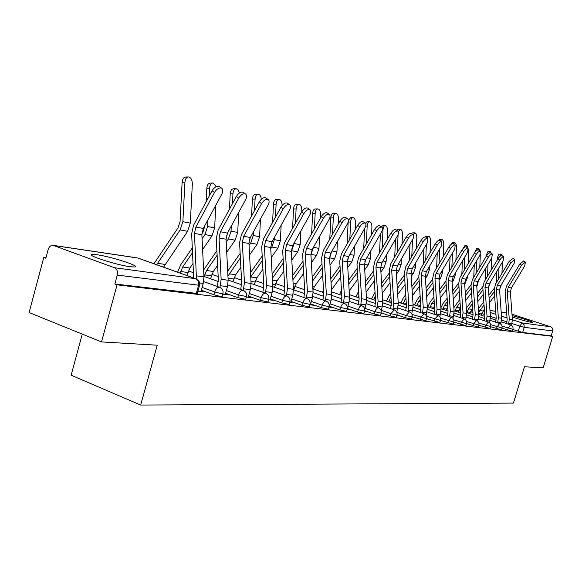 <?xml version="1.0" encoding="UTF-8"?>
<svg xmlns="http://www.w3.org/2000/svg" width="582" height="582" viewBox="0 0 582 582"><rect width="100%" height="100%" fill="white"/><g stroke="black" fill="none" stroke-linecap="round" stroke-linejoin="round"><path stroke-width="0.87" d="M501.946 328.153L512.371 331.18M490.597 326.72L501.429 329.87M478.811 325.236L490.059 328.517M466.568 323.621L478.251 327.106M453.8 322.079L465.964 325.636M440.487 320.391L453.174 324.116M426.621 318.63L439.854 322.523M412.151 316.79L425.966 320.864M397.04 314.862L405.567 317.779L411.467 319.132M381.239 312.847L390.253 315.939L396.327 317.321M364.703 310.73L374.241 314.018L380.504 315.429M347.374 308.504L357.479 312.01L363.932 313.443M329.405 306.241L339.917 309.9L346.581 311.37M310.679 303.906L321.497 307.689L328.379 309.188M291.015 301.447L302.145 305.368L309.26 306.896M270.332 298.864L281.797 302.924L289.167 304.488M248.55 296.143L260.372 300.356L268.011 301.956M225.583 293.263L237.783 297.642L245.706 299.279M201.328 290.222L213.929 294.783L221.204 296.653L222.164 296.456M97.23 254.778L92.225 254.443C85.183 254.894 116.269 264.985 130.15 266.716L134.769 266.985C141.259 266.374 111.322 256.669 97.23 254.778M512.204 316.957C520.337 319.693 526.841 321.511 531.73 322.428L532.639 322.472C534.312 322.246 520.126 317.532 512.109 315.633M45.978 257.724L43.796 257.426L45.854 258.197L48.161 249.562C49.092 246.71 50.707 245.291 53.006 245.32L114.421 267.705L195.748 278.727L137.767 258.015L53.791 245.502M82.266 334.112L71.142 375.208L140.684 405.05L157.227 345.199L101.515 341.925L117.062 284.845L552.747 336.367L543.159 367.868L524.44 366.769L513.433 403.093L140.684 405.05M101.515 341.925L29.1 312.534L43.796 257.426M512.007 314.236L551.059 326.946L552.383 328.117L552.9 329.863L551.256 335.879L522.658 332.482L512.873 329.521M551.256 335.879L552.747 336.367M199.546 285.318L117.28 275.09L114.85 284.016L117.062 284.845M117.28 275.09C117.957 271.496 117.004 269.037 114.421 267.705M197.924 291.146L204.849 291.989L201.765 290.876L201.561 291.589M222.804 294.179L228.922 294.928L225.889 293.837L225.692 294.528M246.339 297.046L251.73 297.708L248.74 296.638L248.55 297.315M268.629 299.766L273.358 300.341L270.412 299.301L270.223 299.963M289.778 302.342L293.895 302.844L291 301.825L290.818 302.473M309.864 304.793L313.429 305.23L310.592 304.233M328.968 307.121L332.031 307.492L329.317 306.554M347.163 309.34L349.76 309.66L347.316 308.809M364.514 311.457L366.689 311.719L364.638 311.014M381.072 313.472L382.854 313.691L381.174 313.116L374.91 311.712L364.95 308.293M396.888 315.4L398.314 315.575L397.011 315.131M412.02 317.248L413.118 317.379L412.085 317.03M426.511 319.016L427.297 319.111L426.555 318.856M440.392 320.704L440.901 320.769L440.421 320.609M201.765 290.876L201.168 290.804M114.85 284.016L197.276 293.466M225.889 293.837L225.438 293.779M200.965 291.517L203.205 283.485L203.94 276.908L201.874 234.757L203.293 228.45L221.757 194.184C223.153 191.282 223.088 189.259 221.56 188.139C219.13 187.419 216.773 188.866 214.474 192.46L212.095 190.729C214.387 187.135 216.744 185.694 219.174 186.415L219.596 186.72M196.461 278.945L194.483 233.389L195.908 227.024L214.474 192.46M193.682 277.941L191.645 233.848L193.566 225.263L212.095 190.729M153.961 263.755L178.041 227.817L180.056 221.713L182.122 182.319C182.486 178.914 183.716 177.161 185.818 177.052L188.051 176.972M163.571 267.189L187.593 231.316L190.299 223.124L192.344 183.999C192.278 179.976 191.034 177.626 188.612 176.95C186.524 177.059 185.294 178.812 184.93 182.217L182.122 182.319M156.631 264.708L180.136 229.926L182.864 221.662L184.93 182.217M225.241 294.477L227.431 286.664L228.144 280.262L226.063 239.253L227.446 233.12L245.553 199.822C246.935 196.985 246.906 195.035 245.458 193.959C243.167 193.289 240.904 194.701 238.671 198.193L236.328 196.498C238.555 193.013 240.817 191.602 243.116 192.271L243.487 192.54M217.297 286.475L218.345 279.687L216.271 238.394L218.155 230.05L236.328 196.498M219.952 287.435L221.145 279.295L219.065 237.958L220.462 231.767L238.671 198.193M248.23 297.278L250.369 289.676L251.068 283.449L248.965 243.509L250.318 237.543L268.091 205.155C269.451 202.391 269.451 200.499 268.076 199.466C265.909 198.84 263.741 200.23 261.565 203.613L259.259 201.961C261.427 198.578 263.602 197.196 265.778 197.822L266.105 198.062M240.679 289.458L241.675 282.903L239.588 242.701L241.428 234.582L259.259 201.961M243.291 290.382L244.44 282.525L242.338 242.279L243.698 236.263L261.565 203.613M206.123 201.867L206.828 188.233C207.17 184.916 208.341 183.206 210.335 183.09L212.583 183.01M216.235 186.575L213.085 182.995C211.099 183.112 209.935 184.821 209.585 188.146L206.828 188.233M186.953 275.541L189.848 268.055L193.064 263.377M180.158 273.111L182.675 267L192.547 252.61M177.605 272.201L180.653 264.926L192.322 247.903M201.867 233.971L202.871 232.502L204.9 225.467M202.601 249.525L211.993 235.877L214.642 227.904L215.813 205.213M202.07 238.729L204.937 234.561L207.607 226.522L207.949 219.807M209.171 196.178L209.585 188.146M229.439 209.222L230.217 193.835C230.552 190.598 231.665 188.924 233.557 188.808L235.812 188.735M239.428 192.984L238.213 189.994L236.263 188.721C234.379 188.837 233.266 190.518 232.938 193.755L230.217 193.835M210.524 278.756L213.354 271.496L217.624 265.356M204.078 276.472L206.552 270.499L217.115 255.251M203.605 270.026L216.89 250.66M226.129 237.31L228.29 231.563M226.725 252.261L235.106 240.191L237.711 232.436L238.722 212.379M226.209 242.134L228.42 238.94L231.032 231.127L231.294 226.042M232.429 203.7L232.938 193.755M270.026 299.934L272.129 292.535L272.805 286.46L270.688 247.546L272.012 241.734L289.45 210.211C290.796 207.519 290.825 205.679 289.523 204.689C287.464 204.107 285.384 205.461 283.267 208.749L280.997 207.134C283.107 203.846 285.195 202.5 287.253 203.082L287.552 203.293M262.838 292.28L263.799 285.951L261.696 246.79L263.493 238.875L280.997 207.134M265.414 293.183L266.512 285.587L264.403 246.382L265.734 240.519L283.267 208.749M290.731 302.458L292.782 295.241L293.444 289.327L291.32 251.38L292.615 245.713L309.733 215.02C311.064 212.386 311.115 210.597 309.879 209.644C307.929 209.105 305.921 210.429 303.862 213.623L301.629 212.044C303.68 208.851 305.688 207.527 307.645 208.072L307.914 208.261M283.878 294.965L284.802 288.847L282.685 250.667L284.445 242.956L301.629 212.044M286.402 295.852L287.464 288.497L285.347 250.275L286.65 244.564L303.862 213.623M310.41 304.859L312.425 297.824L313.065 292.048L310.941 255.032L312.207 249.503L329.019 219.581C330.329 217.013 330.401 215.267 329.23 214.358C327.368 213.849 325.44 215.151 323.432 218.257L321.228 216.715C323.236 213.609 325.171 212.306 327.033 212.823L327.273 212.99M303.869 297.518L304.757 291.604L302.64 254.356L304.364 246.833L321.228 216.715M306.358 298.384L307.383 291.262L305.252 253.97L306.532 248.405L323.432 218.257M251.562 216.053L252.406 199.146C252.726 195.988 253.781 194.352 255.585 194.235L257.841 194.17M261.369 199.248C260.991 196.243 259.95 194.541 258.248 194.155C256.451 194.272 255.396 195.916 255.083 199.08L252.406 199.146M232.916 281.739L235.666 274.762L240.868 267.342M227.686 271.205L240.148 253.374M249.292 240.155L250.267 237.638M249.569 254.945L257.04 244.287L259.594 236.736L260.474 219.036M249.067 245.422L250.689 243.101L253.257 235.492L253.439 231.854M254.501 210.669L255.083 199.08M227.933 276.072L240.381 257.848M272.58 222.404L273.482 204.195C273.787 201.11 274.799 199.51 276.508 199.386L278.763 199.328M282.117 205.49C282.052 201.939 281.055 199.881 279.134 199.32C277.425 199.437 276.414 201.045 276.108 204.129L273.482 204.195M254.196 284.576L256.873 277.869L262.911 269.335M250.5 272.623L262.191 256.029M271.234 257.571L277.876 248.179L280.378 240.817L281.142 225.227M270.746 248.601L271.845 247.052L274.355 239.631L274.471 237.289M275.468 217.166L276.108 204.129M256.873 277.869L250.733 276.967L262.431 260.394M292.579 228.326L293.524 208.996C293.815 205.977 294.776 204.413 296.413 204.289L298.661 204.231M301.745 211.833L301.818 210.313C301.782 206.814 300.843 204.784 298.995 204.224C297.366 204.347 296.405 205.919 296.107 208.938L293.524 208.996M274.449 287.282L277.054 280.822L283.827 271.328M272.129 274.093L283.128 258.626M291.808 260.139L297.7 251.875L300.152 244.695L300.814 231.01M291.335 251.679L294.485 242.367M295.416 223.226L296.107 208.938M272.361 278.342L283.361 262.882M329.143 307.143L331.122 300.276L331.747 294.645L329.616 258.503L330.86 253.105L347.367 223.925C348.662 221.415 348.756 219.72 347.643 218.839C345.875 218.366 344.006 219.64 342.049 222.666L339.888 221.153C341.845 218.134 343.707 216.86 345.475 217.341L345.693 217.486M322.894 299.956L323.752 294.223L321.628 257.862L323.323 250.529L339.888 221.153M325.345 300.807L326.335 293.895L324.203 257.491L325.454 252.057L342.049 222.666M311.625 233.862L312.607 213.565C312.883 210.619 313.807 209.076 315.364 208.953L317.605 208.909M320.435 218.134L320.595 214.823C320.558 211.412 319.663 209.44 317.91 208.902C316.353 209.025 315.429 210.56 315.153 213.514L312.607 213.565M293.75 289.865L296.282 283.638L303.717 273.3M292.673 275.606L303.026 261.158M311.377 262.642L316.579 255.403L318.987 248.398L319.562 236.416M310.926 254.632L313.538 247.139M314.411 228.893L315.153 213.514M292.906 279.753L303.266 265.319M347.439 307.827L348.945 302.618L349.556 297.118L347.425 261.813L348.647 256.538L364.863 228.071C366.136 225.612 366.245 223.961 365.183 223.117C363.503 222.673 361.698 223.925 359.785 226.871L357.661 225.387C359.567 222.44 361.371 221.196 363.059 221.64L363.255 221.778M341.023 302.276L341.852 296.718L339.728 261.209L341.387 254.043L357.661 225.387M343.438 303.113L344.391 296.398L342.26 260.852L343.489 255.549L359.785 226.871M329.79 239.057L330.794 217.923C331.063 215.034 331.944 213.529 333.435 213.405L335.661 213.361M338.258 224.034L338.491 219.123C338.462 215.798 337.611 213.878 335.938 213.354C334.454 213.485 333.573 214.991 333.304 217.879L330.794 217.923M312.214 277.148L321.97 263.624M330.009 265.079L334.577 258.764L336.942 251.926L337.436 241.486M332.526 234.204L333.304 217.879M329.616 257.419L331.675 251.671M312.447 281.201L322.202 267.691M312.927 289.654L314.622 286.322L322.646 275.242M364.71 309.115L365.947 304.844L366.544 299.475L364.419 264.97L365.612 259.819L381.545 232.022C382.803 229.614 382.934 228.006 381.923 227.191C380.315 226.776 378.576 227.999 376.707 230.872L374.612 229.424C376.474 226.551 378.213 225.329 379.828 225.751L380.002 225.874M358.316 304.495L359.116 299.097L356.999 264.395L358.621 257.397L374.612 229.424M360.695 305.31L361.618 298.792L359.487 264.053L360.687 258.866L376.707 230.872M348.414 220.287L350.684 217.653L352.888 217.61M355.282 229.563L355.58 223.233C355.551 219.989 354.744 218.112 353.15 217.61C351.724 217.733 350.881 219.21 350.626 222.04L348.174 222.077M322.603 292.251L323.476 289.538M330.809 278.698L340.019 266.032M347.127 243.931L348.152 222.149M347.767 267.451L351.761 261.973L354.082 255.287L354.503 246.251M349.818 239.187L350.626 222.04M347.498 259.921L348.902 256.095M331.042 282.663L340.252 270.004M331.471 289.916L340.681 277.17M381.13 310.635L382.192 306.983L382.774 301.723L380.65 267.982L381.821 262.955L397.484 235.79C398.728 233.44 398.866 231.869 397.906 231.083C396.371 230.69 394.683 231.898 392.857 234.699L390.791 233.273C392.617 230.479 394.298 229.279 395.84 229.672L396.007 229.781M374.83 306.619L375.608 301.374L373.484 267.444L375.077 260.605L390.791 233.273M377.172 307.412L378.067 301.069L375.943 267.109L377.121 262.046L392.857 234.699M365.358 223.226L367.162 221.713L369.359 221.677M371.556 234.757L371.913 227.155C371.883 223.99 371.112 222.157 369.592 221.669C368.224 221.8 367.424 223.248 367.169 226.02L365.722 226.034M339.648 294.608L341.452 290.054M348.538 280.262L357.239 268.375M363.699 248.514L364.63 228.479M364.71 269.764L368.18 265.043L370.465 258.503L370.821 250.733M366.34 243.887L367.169 226.02M364.849 261.551L365.089 260.889M348.771 284.14L357.479 272.26M349.185 290.927L357.894 279.062M396.793 312.207L398.292 303.877L396.175 270.87L397.324 265.952L413.169 238.533L413.787 236.168L413.184 234.808C411.714 234.437 410.084 235.623 408.302 238.351L406.265 236.961C408.047 234.226 409.677 233.047 411.154 233.418L411.299 233.52M390.617 308.642L391.366 303.542L389.256 270.354L390.813 263.668L406.265 236.961M392.923 309.428L393.788 303.251L391.671 270.033L392.828 265.079L408.302 238.351M381.334 226.784L382.927 225.59L385.102 225.561M387.132 239.646L387.532 230.909C387.51 227.817 386.768 226.034 385.313 225.561C384.011 225.685 383.24 227.111 382.992 229.825L382.454 229.825M358.185 297.628L358.89 295.423M355.951 296.864L358.628 291.095M365.46 281.826L373.688 270.652M379.544 252.835L380.41 234M380.904 272.012L383.887 267.975L386.128 261.58L386.433 254.96M382.148 248.31L382.992 229.825M365.692 285.617L373.928 274.449M366.093 292.069L374.328 280.917M411.758 313.793L413.147 305.943L411.038 273.635L412.165 268.819L427.304 242.854L427.806 238.365C426.395 238.023 424.816 239.18 423.07 241.85L421.062 240.482C422.808 237.82 424.387 236.656 425.798 237.005L425.937 237.1M405.727 310.584L406.447 305.623L404.344 273.14L405.872 266.6L421.062 240.482M407.997 311.355L408.833 305.339L406.723 272.827L407.858 267.982L423.07 241.85M396.64 230.217L398.015 229.308L400.169 229.279M402.046 244.251L402.482 234.502C402.468 231.476 401.762 229.737 400.372 229.279L398.401 231.665M373.76 299.774L375.274 296.034M371.563 299.032L375.034 292.266M381.617 283.376L389.416 272.863M394.72 256.917L395.527 239.187M396.386 274.195L398.925 270.783L401.129 264.526L401.384 258.954M397.28 252.493L398.095 234.546M381.857 287.093L389.649 276.581M382.243 293.233L390.042 282.736M426.089 315.357L427.377 307.914L425.275 276.275L426.38 271.568L441.272 246.157L441.811 241.777C440.458 241.45 438.93 242.592 437.213 245.197L435.241 243.858C436.951 241.254 438.479 240.119 439.832 240.446L439.956 240.526M420.189 312.447L420.895 307.616L418.8 275.81L420.299 269.408L435.241 243.858M422.43 313.203L423.245 307.34L421.135 275.512L422.256 270.768L437.213 245.197M411.314 233.535L412.478 232.865L414.617 232.844M416.341 248.601L416.821 237.951C416.807 234.99 416.13 233.287 414.799 232.844L413.045 234.713M388.696 301.832L390.959 297.082M386.528 301.105L388.943 295.838L390.726 293.444M397.077 284.925L404.461 275.01M409.262 260.772L410.012 244.069M411.212 276.319L413.344 273.475L415.504 267.349L415.708 262.737M411.78 256.451L412.529 239.733M397.31 288.563L404.701 278.662M397.688 294.419L405.079 284.525M439.817 316.899L441.025 309.813L438.93 278.814L440.021 274.202L454.666 249.329L455.233 245.051C453.938 244.746 452.454 245.859 450.774 248.412L448.831 247.095C450.504 244.549 451.988 243.429 453.291 243.742L453.4 243.814M434.063 314.236L434.747 309.522L432.659 278.371L434.136 272.1L448.831 247.095M436.267 314.978L437.06 309.26L434.958 278.08L436.056 273.431L450.774 248.412M425.267 236.881L426.351 236.285L428.461 236.263M430.062 252.719L430.571 241.254C430.556 238.358 429.909 236.692 428.636 236.263L427.035 237.842M403.013 303.811L405.967 298.202M400.874 303.091L403.246 297.962L405.734 294.645M411.874 286.453L418.88 277.105M423.216 264.432L423.914 248.667M425.413 278.385L427.166 276.05L429.298 270.055L429.458 266.316M425.689 260.198L426.388 244.418M412.107 290.018L419.12 280.677M412.471 295.605L419.484 286.271M452.985 318.405L454.12 311.625L452.032 281.252L453.109 276.726L467.521 252.377L468.11 248.187C466.866 247.896 465.425 249.001 463.781 251.489L461.868 250.195C463.505 247.706 464.953 246.608 466.197 246.899L466.298 246.972M447.369 315.953L448.031 311.355L445.958 280.83L447.405 274.689L461.868 250.195M449.544 316.681L450.315 311.101L448.227 280.546L449.304 275.992L463.781 251.489M438.341 240.613L439.665 239.566L441.76 239.544M443.237 256.618L443.768 244.425C443.753 241.595 443.135 239.966 441.913 239.544L440.465 240.875M420.51 306.961L420.786 306.008M416.763 305.71L418.669 301.563L420.349 299.33M414.66 305.004L416.988 299.999L420.117 295.838M426.053 287.966L432.71 279.134M436.602 267.902L437.257 253.01M439.039 280.386L440.436 278.531L442.531 272.66L442.662 269.713M439.039 263.748L439.694 248.849M426.286 291.466L432.943 282.634M426.635 296.798L433.299 287.981M465.629 319.874L466.699 313.371L464.625 283.594L465.68 279.156L479.866 255.294L480.485 251.198C479.284 250.929 477.88 252.006 476.272 254.45L474.388 253.177C475.996 250.74 477.393 249.663 478.593 249.94L478.688 250.005M460.151 317.597L460.791 313.116L458.725 283.194L460.151 277.17L474.388 253.177M462.29 318.31L463.039 312.869L460.966 282.91L462.021 278.451L476.272 254.45M450.846 244.615L452.454 242.716L454.527 242.701M455.895 260.314L456.448 247.474C456.441 244.702 455.852 243.109 454.673 242.701L453.371 243.8M433.575 308.736L434.507 305.936M429.974 307.536L431.844 303.491L434.136 300.465M427.901 306.845L430.185 301.956L433.91 297.038M439.65 289.458L445.972 281.106M449.471 271.19L450.082 257.113M452.112 282.335L453.189 280.91L455.248 275.155L455.35 272.943M451.872 267.131L452.483 253.039M439.883 292.892L446.205 284.54M440.225 297.991L446.554 289.654M477.771 321.308L478.79 315.051L476.731 285.842L477.764 281.492L491.725 258.102L492.372 254.101C491.223 253.839 489.855 254.901 488.276 257.288L486.414 256.044C487.992 253.657 489.36 252.595 490.51 252.857L490.597 252.915M472.431 319.183L473.057 314.811L471.005 285.456L472.402 279.556L486.414 256.044M474.541 319.889L475.268 314.564L473.21 285.187L474.25 280.815L488.276 257.288M462.996 248.623L464.756 245.742L466.808 245.735M468.074 263.821L468.648 250.406L466.939 245.728L465.695 246.797M446.139 310.446L447.704 306.525M442.684 309.297L444.51 305.346L447.369 301.592M440.887 307.754L442.873 303.84L447.136 298.239M452.701 290.935L458.718 283.027M461.839 274.326L462.414 260.998M464.669 284.227L467.477 277.556L467.55 276.014M464.203 270.339L464.778 257.004M452.927 294.296L458.951 286.395M453.262 299.177L459.285 291.284M489.455 322.704L490.422 316.666L488.371 288.003L489.389 283.74L503.139 260.809L503.808 256.88C502.695 256.64 501.371 257.688 499.822 260.023L497.988 258.794C499.531 256.466 500.862 255.418 501.975 255.665L502.055 255.716M484.246 320.711L484.857 316.433L482.813 287.639L484.188 281.848L497.988 258.794M486.326 321.402L487.039 316.193L484.988 287.377L486.006 283.085L499.822 260.023M474.803 252.53L476.585 248.66L478.615 248.652M480.23 251.031L478.746 248.645L477.393 250.056M458.238 312.09L460.398 307.398M454.906 310.984L456.703 307.129L460.078 302.72M453.844 307.667L459.845 299.424M465.236 292.382L470.976 284.867M473.741 277.308L474.286 264.679M476.745 286.068L479.284 278.938M479.786 267.167L480.332 254.414M476.069 273.402L476.614 260.765M465.469 295.678L471.194 288.199M465.789 300.363L471.522 292.884M500.695 324.058L501.619 318.223L499.589 290.091L500.585 285.908L514.132 263.406L514.815 259.565L510.931 262.649L509.119 261.449L513.077 258.415M495.617 322.181L496.213 318.005L494.183 289.741L495.537 284.06L509.119 261.449M497.668 322.857L498.359 317.765L496.322 289.487L497.326 285.275L510.931 262.649M486.217 256.378L486.268 255.156L487.985 251.46L489.993 251.46M491.477 253.505L490.109 251.46L488.625 253.439M469.892 313.676L472.606 308.329M466.677 312.614L468.445 308.853L472.293 303.848M466.335 308.133L472.067 300.61M477.291 293.808L482.791 286.642M485.206 280.153L485.715 268.178M488.363 287.857L490.597 281.732M491.077 270.346L491.579 258.35M487.498 276.319L488.007 264.337M477.516 297.046L482.973 289.945M477.837 301.534L483.293 294.441M511.52 325.374L512.407 319.714L510.385 292.099L511.374 287.988L524.709 265.916L525.415 262.147L521.632 265.188L519.85 264.002L523.698 261.012M506.573 323.599L507.148 319.511L505.132 291.764L506.464 286.184L519.85 264.002M508.588 324.261L509.265 319.278L507.242 291.509L508.232 287.384L521.632 265.188M497.21 260.096L497.304 257.797L498.963 254.167L500.949 254.167M502.31 255.891L501.058 254.167L499.494 256.837M481.118 315.211L484.348 309.26M478.353 308.86L483.817 301.782M488.887 295.205L494.183 288.345M496.25 282.867L496.73 271.503M501.953 273.373L502.433 261.995M498.512 279.105L498.985 267.735M499.567 289.574L501.495 284.394M478.608 312.461L484.042 304.961M489.113 298.384L494.314 291.647M489.426 302.698L494.627 295.962M512.938 329.31L502.048 326.131M507.569 330.016L508.13 328.146L510.625 324.931L501.328 321.868M502.004 327.972L490.684 324.654M496.504 328.692L497.079 326.778L499.654 323.512L490.131 320.369M490.641 326.575L478.862 323.119M485.024 327.31L485.606 325.367L488.254 322.042L478.491 318.805M478.841 325.127L466.575 321.519M473.079 325.876L473.675 323.89L476.411 320.507L466.4 317.183M465.942 325.709L466.546 323.687L453.778 319.853M460.66 324.385L461.264 322.363L464.087 318.914L453.822 315.488M453.785 322.05L440.443 318.107M447.74 322.835L448.351 320.769L451.261 317.255L440.719 313.727M440.472 320.42L426.541 316.288M434.267 321.22L434.892 319.111L437.904 315.524L427.079 311.894M426.599 318.71L412.027 314.389M420.226 319.533L420.859 317.379L423.972 313.727L412.842 309.973M412.114 316.935L406.214 315.575L396.866 312.389M405.567 317.779L406.214 315.575L409.437 311.843L397.986 307.973M396.989 315.073L390.915 313.683L381.203 310.366M390.253 315.939L390.915 313.683L394.254 309.879L382.469 305.877M374.241 314.018L375.885 309.522L377.194 308.089L378.38 307.827L366.238 303.688M364.616 311.094L358.163 309.646L347.934 306.117M357.479 312.01L359.421 307.034L360.527 305.943L361.764 305.681L349.251 301.389M347.272 308.962L340.615 307.485L330.096 303.833M339.917 309.9L340.615 307.485C341.525 304.837 342.711 303.477 344.18 303.389L331.442 298.973M329.085 306.721L322.202 305.215L311.385 301.44M321.497 307.689L322.202 305.215C323.141 302.502 324.37 301.105 325.905 301.025L326.211 301.105M309.988 304.371L302.873 302.829L291.735 298.922M302.145 305.368L302.873 302.829C303.826 300.05 305.106 298.624 306.721 298.544L307.049 298.631M289.901 301.898L282.539 300.319L271.067 296.274M281.797 302.924L282.539 300.319C283.514 297.475 284.853 296.005 286.548 295.932L286.911 296.027M268.76 299.293L261.129 297.678L249.3 293.481M260.372 300.356L261.129 297.678C262.133 294.754 263.53 293.255 265.305 293.183L265.712 293.292M246.477 296.551L238.555 294.899L226.347 290.534M237.783 297.642L238.555 294.899C239.588 291.895 241.043 290.353 242.92 290.287L243.363 290.411M222.95 293.648L221.997 293.837L214.722 291.96L202.107 287.413M213.929 294.783L214.722 291.96C215.784 288.868 217.304 287.29 219.283 287.224L219.778 287.363M518.22 331.296L519.784 326.109L512.058 323.57M507.017 321.911L501.604 320.136M496.228 318.369L490.408 316.448M484.726 314.586L481.62 313.56M483.533 310.315L484.442 310.613M490.124 312.476L495.951 314.382M501.473 316.186L507.038 318.005M512.407 319.765L522.127 322.945L550.732 326.822M506.675 312.971L501.182 312.148M495.733 311.341L489.979 310.482M196.236 293.684L198.506 285.515C199.139 282.219 198.222 279.957 195.748 278.727L196.28 278.873M522.658 332.482L524.222 327.302L519.784 326.109L522.127 322.945L524.026 324.64L524.222 327.302L552.747 330.962M197.211 293.714L199.481 285.551C200.121 282.365 198.979 280.109 196.054 278.785L138.283 258.161M199.633 283.019L203.205 283.485M194.483 233.389L201.874 234.757M196.541 275.875L203.94 276.908M195.908 227.024L203.293 228.45M190.299 223.124L182.864 221.662M187.593 231.316L180.136 229.926M165.048 264.417L157.475 263.311M220.425 285.747L227.431 286.664M219.065 237.958L226.063 239.253M221.145 279.295L228.144 280.262M220.462 231.767L227.446 233.12M243.734 288.803L250.369 289.676M242.338 242.279L248.965 243.509M244.44 282.525L251.068 283.449M243.698 236.263L250.318 237.543M187.797 272.507L180.609 271.488M214.642 227.904L207.607 226.522M211.993 235.877L204.937 234.561M189.848 268.055L182.675 267M211.339 275.832L204.522 274.864M237.711 232.436L231.032 231.127M235.106 240.191L228.42 238.94M213.354 271.496L206.552 270.499M265.829 291.706L272.129 292.535M264.403 246.382L270.688 247.546M266.512 285.587L272.805 286.46M265.734 240.519L272.012 241.734M286.802 294.456L292.782 295.241M285.347 250.275L291.32 251.38M287.464 288.497L293.444 289.327M286.65 244.564L292.615 245.713M306.736 297.075L312.425 297.824M305.252 253.97L310.941 255.032M307.383 291.262L313.065 292.048M306.532 248.405L312.207 249.503M233.688 278.982L228.042 278.189M259.594 236.736L253.257 235.492M257.04 244.287L250.689 243.101M235.666 274.762L229.206 273.816M254.931 281.986L250.966 281.426M280.378 240.817L274.355 239.631M277.876 248.179L271.845 247.052M275.141 284.838L272.696 284.489M300.152 244.695L294.419 243.574M297.7 251.875L291.953 250.806M277.054 280.822L272.463 280.153M325.702 299.563L331.122 300.276M324.203 257.491L329.616 258.503M326.335 293.895L331.747 294.645M325.454 252.057L330.86 253.105M294.405 287.559L293.335 287.406M318.987 248.398L313.523 247.321M316.579 255.403L311.101 254.385M296.282 283.638L293.102 283.172M343.78 301.934L348.945 302.618M342.26 260.852L347.425 261.813M344.391 296.398L349.556 297.118M343.489 255.549L348.647 256.538M336.942 251.926L332.075 250.966M334.577 258.764L329.601 257.833M314.622 286.322L312.723 286.046M361.015 304.197L365.947 304.844M359.487 264.053L364.419 264.97M361.618 298.792L366.544 299.475M360.687 258.866L365.612 259.819M354.082 255.287L349.833 254.458M351.761 261.973L347.41 261.158M332.14 288.89L331.405 288.781M377.478 306.358L382.192 306.983M375.943 267.109L380.65 267.982M378.067 301.069L382.774 301.723M377.121 262.046L381.821 262.955M370.465 258.503L366.784 257.782M368.18 265.043L364.397 264.33M393.214 308.424L397.724 309.02M391.671 270.033L396.175 270.87M393.788 303.251L398.292 303.877M392.828 265.079L397.324 265.952M358.97 296.675L358.483 296.602M386.128 261.58L382.971 260.962M383.887 267.975L380.635 267.364M408.273 310.402L412.587 310.97M406.723 272.827L411.038 273.635M408.833 305.339L413.147 305.943M407.858 267.982L412.165 268.819M375.455 298.995L374.044 298.799M401.129 264.526L398.452 264.002M398.925 270.783L396.16 270.266M422.692 312.294L426.832 312.84M421.135 275.512L425.275 276.275M423.245 307.34L427.377 307.914M422.256 270.768L426.38 271.568M391.22 301.221L388.965 300.909M415.504 267.349L413.278 266.912M413.344 273.475L411.016 273.038M436.522 314.113L440.487 314.629M434.958 278.08L438.93 278.814M437.06 309.26L441.025 309.813M436.056 273.431L440.021 274.202M406.301 303.353L403.275 302.924M429.298 270.055L427.479 269.699M427.166 276.05L425.253 275.693M406.069 299.715L404.956 299.555M449.784 315.851L453.596 316.353M448.227 280.546L452.032 281.252M450.315 311.101L454.12 311.625M449.304 275.992L453.109 276.726M420.75 305.39L417.018 304.866M442.531 272.66L441.091 272.376M440.436 278.531L438.908 278.247M420.517 301.832L418.669 301.563M462.523 317.525L466.182 318.005M460.966 282.91L464.625 283.594M463.039 312.869L466.699 313.371M462.021 278.451L465.68 279.156M434.012 307.267L430.214 306.729M455.248 275.155L454.164 274.944M453.189 280.91L452.018 280.691M434.361 303.862L431.844 303.491M474.767 319.132L478.288 319.591M473.21 285.187L476.731 285.842M475.268 314.564L478.79 315.051M474.25 280.815L477.764 281.492M446.561 309.035L442.909 308.518M467.477 277.556L466.72 277.41M465.454 283.201L464.611 283.041M447.653 305.805L444.51 305.346M486.537 320.675L489.928 321.118M484.988 287.377L488.371 288.003M487.039 316.193L490.422 316.666M486.006 283.085L489.389 283.74M458.638 310.744L455.124 310.25M479.248 279.869L478.79 279.775M477.255 285.406L476.709 285.304M460.209 307.645L456.703 307.129M497.872 322.166L501.138 322.595M496.322 289.487L499.589 290.091M498.359 317.765L501.619 318.223M497.326 285.275L500.585 285.908M487.003 255.156L486.268 255.156M470.278 312.389L466.888 311.908M471.82 309.348L468.445 308.853M508.792 323.599L511.934 324.007M507.242 291.509L510.385 292.099M509.265 319.278L512.407 319.714M508.232 287.384L511.374 287.988M498.658 257.797L497.304 257.797M481.489 313.967L478.68 313.574M483.016 310.984L479.757 310.504M91.941 255.491L92.225 254.443M222.106 296.675L222.891 293.866C223.517 290.767 222.404 288.57 219.567 287.29L203.635 281.601M245.655 299.483L246.426 296.747C247.03 293.728 245.953 291.589 243.181 290.345L227.838 284.904M267.96 302.138L268.709 299.475C269.306 296.529 268.251 294.448 265.552 293.233L250.762 288.025M289.116 304.655L289.858 302.065C290.433 299.192 289.407 297.162 286.773 295.976L272.492 290.978M309.217 307.049L309.944 304.517C310.504 301.716 309.5 299.745 306.932 298.588L293.132 293.786M328.335 309.326L329.048 306.86C329.601 304.124 328.619 302.189 326.102 301.069L312.76 296.449M346.545 311.494L347.236 309.086C347.781 306.416 346.821 304.524 344.362 303.426M363.903 313.56L364.587 311.21C365.11 308.598 364.172 306.75 361.764 305.681M380.468 315.531L381.137 313.232C381.661 310.679 380.737 308.875 378.38 307.827M396.298 317.416L396.96 315.168C397.47 312.672 396.568 310.904 394.254 309.879M411.445 319.22L412.085 317.023C412.587 314.571 411.7 312.847 409.437 311.843M425.937 320.944L426.57 318.798C427.064 316.397 426.191 314.709 423.972 313.727M439.832 322.595L440.45 320.493C440.93 318.143 440.079 316.492 437.904 315.524M453.152 324.181L453.764 322.122C454.236 319.816 453.4 318.194 451.261 317.255M478.229 327.171L478.826 325.185C479.277 322.974 478.469 321.41 476.411 320.507M490.044 328.575L490.626 326.633C491.07 324.458 490.284 322.93 488.254 322.042M501.415 329.929L501.982 328.022C502.419 325.891 501.648 324.385 499.654 323.512M512.356 331.231L512.924 329.361C513.353 327.266 512.589 325.789 510.625 324.931M188.335 270.892L193.515 272.725M203.918 276.414L218.33 281.528M211.848 274.311L218.185 276.545M228.137 280.051L241.661 284.816M234.168 277.563L241.537 280.138M251.068 283.478L263.777 287.923M255.382 280.64L263.668 283.529M272.82 286.708L284.765 290.869M275.57 283.572L284.678 286.722M293.466 289.763L304.721 293.663M294.805 286.359L304.655 289.749M313.094 292.659L323.708 296.311M313.16 289.014L323.657 292.615M331.776 295.401L341.801 298.835M331.587 291.858L341.772 295.336M349.586 297.999L359.065 301.236M349.404 294.645L359.043 297.919M366.573 300.479L375.55 303.528M366.413 297.286L375.543 300.377M382.803 302.829L391.308 305.71M371.723 298.471L371.323 298.944M382.658 299.795L391.315 302.72M398.321 305.077L406.382 307.798M386.775 300.239L386.084 300.952M398.183 302.189L406.403 304.946M413.176 307.223L420.83 309.791M401.194 302.022L400.256 302.887M413.053 304.466L420.859 307.078M427.399 309.268L434.674 311.705M415.024 303.789L413.875 304.742M427.29 306.641L434.718 309.115M441.047 311.225L447.958 313.531M466.546 323.687C467.004 321.431 466.189 319.838 464.087 318.914M428.301 305.521L427.261 306.212M440.952 308.722L448.016 311.064M454.135 313.101L460.718 315.291M446.809 308.3L447.849 308.649M454.055 310.708L460.784 312.934M466.713 314.898L472.977 316.979M458.878 310.039L460.624 310.613M466.64 312.607L473.05 314.724M478.804 316.623L484.77 318.594M470.503 311.712L472.897 312.498M478.746 314.425L484.857 316.441M490.43 318.274L496.126 320.151M506.667 312.934L501.175 312.112M495.733 311.305L489.979 310.446M137.01 257.841L53.268 245.357M221.56 188.139L219.174 186.415M245.458 193.959L243.116 192.271M268.076 199.466L265.778 197.822M289.523 204.689L287.253 203.082M309.879 209.644L307.645 208.072M329.23 214.358L327.033 212.823M347.643 218.839L345.475 217.341M365.183 223.117L363.059 221.64M381.923 227.191L379.828 225.751M397.906 231.083L395.84 229.672M413.184 234.808L411.154 233.418M427.806 238.365L425.798 237.005M441.811 241.777L439.832 240.446M455.233 245.051L453.291 243.742M468.11 248.187L466.197 246.899M480.485 251.198L478.593 249.94M492.372 254.101L490.51 252.857M503.808 256.88L501.975 255.665M514.815 259.565L513.004 258.364M525.415 262.147L523.633 260.969"/></g></svg>
